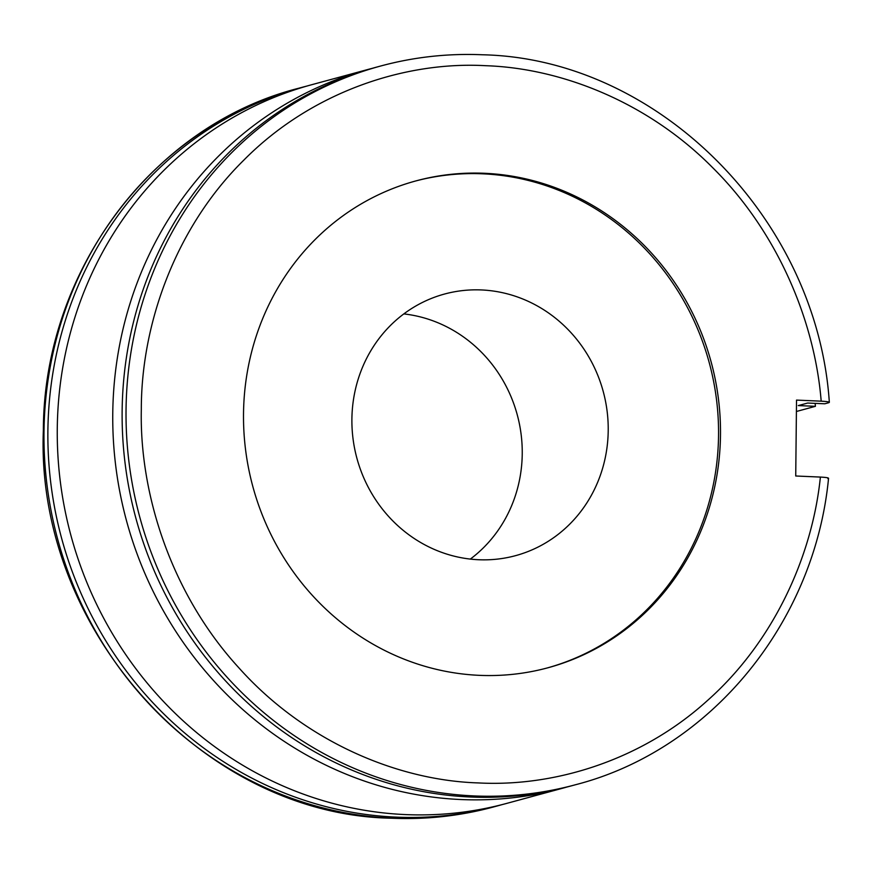 <?xml version="1.0" encoding="UTF-8"?>
<svg xmlns="http://www.w3.org/2000/svg" width="873" height="873" viewBox="0 0 873 873"><rect width="100%" height="100%" fill="white"/><g stroke="black" fill="none" stroke-linecap="round" stroke-linejoin="round"><path stroke-width="1.31" d="M485.759 65.704C405.028 61.121 311.235 91.927 243.753 160.206C175.386 227.493 141.197 324.385 141.317 409.426C139.418 494.358 171.544 594.164 238.449 667.354C304.426 741.461 397.499 780.451 478.251 782.917C554.584 787.064 641.437 760.263 707.021 700.921C773.271 642.419 812.239 556.745 820.391 477.073L795.729 475.992L796.525 400.096L821.187 401.165C814.705 320.86 777.581 231.869 712.608 167.616C648.333 102.599 562.114 68.247 485.759 65.704M827.91 478.633C829.601 477.957 827.091 477.444 820.391 477.073M479.375 675.342A252.221 237.467 -105.2 0 1 245.662 450.457A252.221 237.467 -105.2 0 1 415.995 180.886A252.221 237.467 -105.2 0 1 484.635 173.291A252.221 237.467 -105.2 0 1 718.348 398.175A252.221 237.467 -105.2 0 1 548.026 667.747A252.221 237.467 -105.2 0 1 479.375 675.342M547.044 668.009A252.221 237.467 74.8 0 0 716.329 398.175A252.221 237.467 74.8 0 0 482.682 173.814A252.221 237.467 74.8 0 0 415.013 181.148M821.187 401.165C827.877 401.536 830.387 402.049 828.695 402.726L824.789 403.784L807.667 403.042L798.282 405.585L815.415 406.327L796.405 411.489M566.948 787.02A372.334 350.542 -105.2 0 1 562.267 788.33A372.334 350.542 -105.2 0 1 460.933 799.537A372.334 350.542 -105.2 0 1 115.934 467.568A372.334 350.542 -105.2 0 1 367.369 69.622A372.334 350.542 -105.2 0 1 372.062 68.389M367.369 69.622L311.879 84.67A372.334 350.542 74.8 0 0 60.444 482.616A372.334 350.542 74.8 0 0 405.443 814.585A372.334 350.542 74.8 0 0 506.776 803.378L562.267 788.33M828.695 402.726L829.339 402.344C817.15 218.348 657.882 58.447 482.376 54.77C447.805 53.286 413.9 57.04 380.65 66.021L376.743 67.079A372.334 350.542 74.8 0 0 125.308 465.025A372.334 350.542 74.8 0 0 470.318 796.994A372.334 350.542 74.8 0 0 571.64 785.787L575.547 784.729C710.109 750.136 814.52 623.409 828.553 478.273M478.644 559.735A135.544 127.611 -105.2 0 1 353.052 438.89A135.544 127.611 -105.2 0 1 444.575 294.026A135.544 127.611 -105.2 0 1 481.47 289.945A135.544 127.611 -105.2 0 1 607.062 410.801A135.544 127.611 -105.2 0 1 515.528 555.664A135.544 127.611 -105.2 0 1 478.644 559.735M307.198 85.98A372.334 350.542 74.8 0 0 302.495 87.213A372.334 350.542 74.8 0 0 51.06 485.159A372.334 350.542 74.8 0 0 396.069 817.128A372.334 350.542 74.8 0 0 497.403 805.921A372.334 350.542 74.8 0 0 502.073 804.611M815.142 403.37A372.334 350.542 -105.2 0 1 815.415 406.327M470.318 559.091A135.544 127.611 74.8 0 0 517.242 414.762A135.544 127.611 74.8 0 0 403.828 313.909M380.65 66.021A372.334 350.542 74.8 0 0 129.215 463.967A372.334 350.542 74.8 0 0 474.225 795.936A372.334 350.542 74.8 0 0 575.547 784.729M392.163 818.187A372.334 350.542 -105.2 0 1 47.153 486.217A372.334 350.542 -105.2 0 1 298.588 88.271C152.579 125.341 43.683 271.558 43.366 430.171C35.138 628.495 202.263 815.044 391.759 818.23C426.33 819.714 460.246 815.96 493.485 806.979A372.334 350.542 -105.2 0 1 392.163 818.187M497.403 805.921L493.485 806.979M302.495 87.213L298.588 88.271"/></g></svg>
